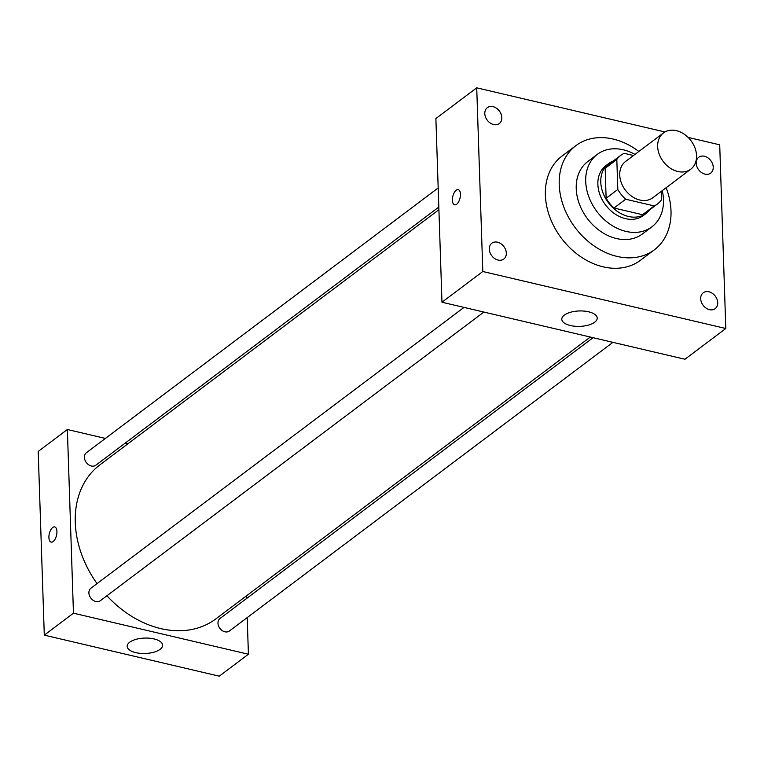 <?xml version="1.0" encoding="UTF-8"?>
<svg xmlns="http://www.w3.org/2000/svg" width="764" height="764" viewBox="0 0 764 764"><rect width="100%" height="100%" fill="white"/><g stroke="black" fill="none" stroke-linecap="round" stroke-linejoin="round"><path stroke-width="1.15" d="M657.661 146.516A22.681 17.352 -127 0 1 663.458 132.955A22.681 17.352 -127 0 1 690.962 140.643A22.681 17.352 -127 0 1 690.742 169.207A22.681 17.352 -127 0 1 669.894 167.927A22.681 17.352 -127 0 1 657.661 146.516M690.742 169.207L652.819 197.742A22.681 17.352 -127 0 1 631.971 196.472A22.681 17.352 -127 0 1 619.738 175.061A22.681 17.352 -127 0 1 625.535 161.5L663.458 132.955M657.498 203.959L645.828 212.745A30.464 23.312 -127 0 1 642.534 214.713L614.017 208.018L625.678 199.232L654.204 205.927A30.464 23.312 -127 0 0 657.498 203.959A30.464 23.312 -127 0 0 661.548 199.719L661.271 191.382M633.499 155.503L624.159 153.316A30.464 23.312 -127 0 0 620.865 155.283A30.464 23.312 -127 0 0 616.815 159.523L617.809 189.462A30.464 23.312 -127 0 0 625.678 199.232M616.815 159.523L605.145 168.3L606.139 198.239L617.809 189.462M605.145 168.3A30.464 23.312 -127 0 1 609.194 164.059L620.865 155.283M614.017 208.018A30.464 23.312 -127 0 1 606.139 198.239M613.282 160.984A31.19 23.865 53 0 0 608.755 163.486A31.19 23.865 53 0 0 608.44 202.756A31.19 23.865 53 0 0 646.268 213.318A31.19 23.865 53 0 0 649.916 209.661M646.268 213.318L643.345 215.515A31.19 23.865 -127 0 1 614.686 213.767A31.19 23.865 -127 0 1 597.868 184.325A31.19 23.865 -127 0 1 605.842 165.683L608.755 163.486M642.534 214.713L654.204 205.927M634.97 154.395A45.362 34.714 53 0 0 623.243 149.782A45.362 34.714 53 0 0 597.314 154.357A45.362 34.714 53 0 0 596.865 211.475A45.362 34.714 53 0 0 651.873 226.841A45.362 34.714 53 0 0 662.254 190.647M597.314 154.357L587.831 161.49A45.362 34.714 53 0 0 587.382 218.609A45.362 34.714 53 0 0 642.39 233.975L651.873 226.841M638.857 151.482A65.207 49.899 53 0 0 613.167 139.058A65.207 49.899 53 0 0 575.903 145.628A65.207 49.899 53 0 0 575.244 227.739A65.207 49.899 53 0 0 654.328 249.838A65.207 49.899 53 0 0 666.132 187.724M654.328 249.838L640.471 260.266A65.207 49.899 -127 0 1 580.544 256.599A65.207 49.899 -127 0 1 545.372 195.049A65.207 49.899 -127 0 1 562.046 156.057L575.903 145.628M709.508 309.659A9.932 7.602 -127 0 1 701.381 302.095A9.932 7.602 -127 0 1 703.233 292.774A9.932 7.602 -127 0 1 715.276 296.146A9.932 7.602 -127 0 1 715.18 308.656A9.932 7.602 -127 0 1 709.508 309.659M498.109 260.066A9.932 7.602 -127 0 1 489.982 252.512A9.932 7.602 -127 0 1 491.835 243.191A9.932 7.602 -127 0 1 503.877 246.552A9.932 7.602 -127 0 1 503.782 259.063A9.932 7.602 -127 0 1 498.109 260.066M493.611 124.542A9.932 7.602 -127 0 1 485.484 116.987A9.932 7.602 -127 0 1 487.337 107.667A9.932 7.602 -127 0 1 499.389 111.038A9.932 7.602 -127 0 1 499.284 123.539A9.932 7.602 -127 0 1 493.611 124.542M705.01 174.135A9.932 7.602 -127 0 1 696.883 166.581A9.932 7.602 -127 0 1 698.735 157.26A9.932 7.602 -127 0 1 710.787 160.621A9.932 7.602 -127 0 1 710.682 173.132A9.932 7.602 -127 0 1 705.01 174.135M664.966 131.981L476.717 87.822L482.81 271.507L725.8 328.501L719.707 144.816L688.144 137.415M476.717 87.822L435.881 118.554L441.974 302.238L684.964 359.242L725.8 328.501M441.974 302.238L482.81 271.507M570.393 325.531A17.725 7.716 -1.9 0 1 561.798 319.257A17.725 7.716 -1.9 0 1 579.255 310.958A17.725 7.716 -1.9 0 1 597.219 318.082A17.725 7.716 -1.9 0 1 588.347 325.111A17.725 7.716 -1.9 0 1 570.393 325.531M454.656 204.819A7.793 3.696 103.2 0 1 452.422 200.244A7.793 3.696 103.2 0 1 458.209 189.634A7.793 3.696 103.2 0 1 460.033 198.067A7.793 3.696 103.2 0 1 454.647 204.819A7.793 3.696 103.2 0 1 452.422 200.244A7.793 3.696 103.2 0 1 458.219 189.634M97.038 583.61A96.398 73.764 -127 0 1 75.273 522.481A96.398 73.764 -127 0 1 99.922 464.846L438.908 209.708M590.324 337.039L215.859 618.888A96.398 73.764 -127 0 1 106.912 595.767M464.006 307.405L90.897 588.232A7.821 5.988 53 0 0 90.82 598.088A7.821 5.988 53 0 0 100.304 600.733L483.851 312.065M438.822 207.054L95.815 465.219A7.821 5.988 -127 0 1 88.624 464.779A7.821 5.988 -127 0 1 84.403 457.388A7.821 5.988 -127 0 1 86.399 452.718L438.183 187.944M612.929 342.339L229.381 631.016A7.821 5.988 -127 0 1 222.19 630.577A7.821 5.988 -127 0 1 217.969 623.195A7.821 5.988 -127 0 1 219.975 618.515L593.084 337.688M127.989 443.722L125.229 443.072M105.394 438.421L67.366 429.502L73.459 613.186L248.415 654.232L247.202 617.608M246.562 598.499L246.476 595.844M248.415 654.232L219.249 676.178L44.293 635.142L38.2 451.457L67.366 429.502M44.293 635.142L73.459 613.186M129.708 642.218A17.725 7.716 -1.9 0 1 149.505 638.207A17.725 7.716 -1.9 0 1 162.608 645.198A17.725 7.716 -1.9 0 1 145.15 653.487A17.725 7.716 -1.9 0 1 127.187 646.373A17.725 7.716 -1.9 0 1 129.708 642.218M51.14 542.106A7.793 3.696 103.2 0 1 48.906 537.541A7.793 3.696 103.2 0 1 54.693 526.931A7.793 3.696 103.2 0 1 56.517 535.363A7.793 3.696 103.2 0 1 51.131 542.106A7.793 3.696 103.2 0 1 48.906 537.531A7.793 3.696 103.2 0 1 54.702 526.931"/></g></svg>
